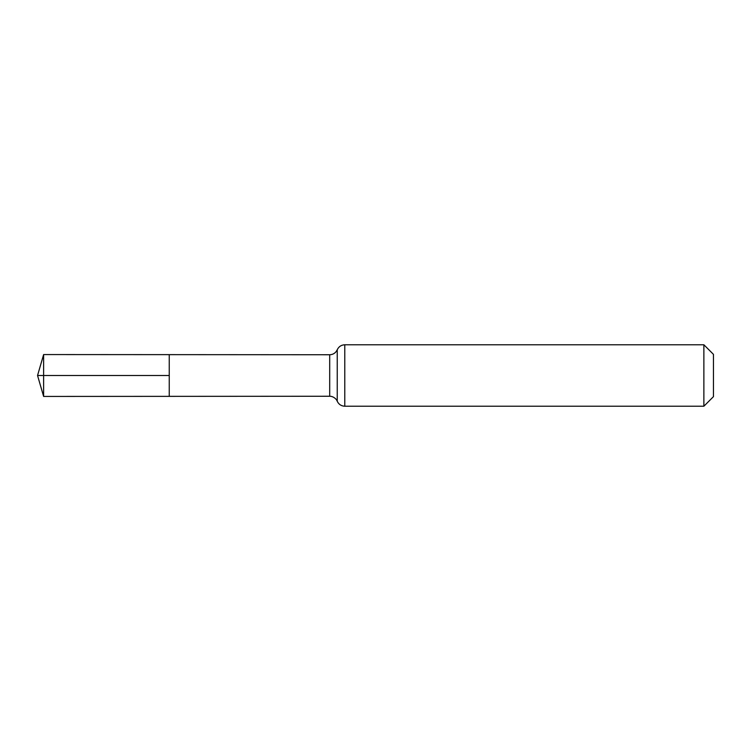<?xml version="1.0" encoding="UTF-8"?>
<svg xmlns="http://www.w3.org/2000/svg" width="751" height="751" viewBox="0 0 751 751"><rect width="100%" height="100%" fill="white"/><g stroke="black" fill="none" stroke-linecap="round" stroke-linejoin="round"><path stroke-width="1.13" d="M169.247 375.5L169.247 354.641L43.624 354.566L43.624 396.434L169.247 396.359L169.247 354.641L329.698 354.744L329.698 396.256L169.247 396.359L169.247 375.5M703.875 344.775L703.875 406.225L713.45 396.65L713.45 354.35L703.875 344.775L344.775 344.775C341.273 344.934 338.757 346.596 337.237 349.759L336.288 351.421C334.617 353.571 332.421 354.679 329.698 354.744M43.624 354.566L37.55 375.5L169.247 375.5L37.55 375.5L43.624 396.434M703.875 406.225L344.775 406.225L344.775 344.775M344.775 406.225C341.273 406.066 338.757 404.404 337.237 401.241L337.237 349.759M337.237 401.241L336.72 400.217C337.471 401.034 334.505 396.199 329.698 396.256"/></g></svg>
